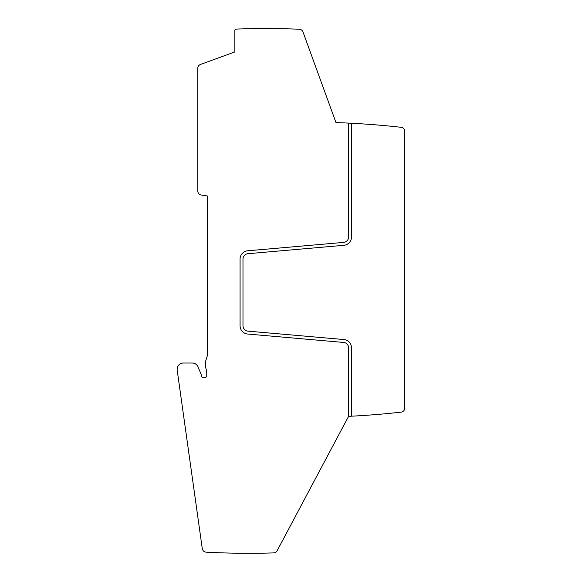<?xml version="1.0" encoding="UTF-8"?>
<svg xmlns="http://www.w3.org/2000/svg" width="582" height="582" viewBox="0 0 582 582"><rect width="100%" height="100%" fill="white"/><g stroke="black" fill="none" stroke-linecap="round" stroke-linejoin="round"><path stroke-width="0.87" d="M348.582 123.1A846.01 846.01 0 0 0 335.974 122.584L302.996 31.974A4.169 4.169 0 0 0 299.257 29.238A798.235 798.235 0 0 0 236.066 29.1A1.251 1.251 0 0 0 234.859 30.351L234.859 51.929L200.528 64.427A4.169 4.169 0 0 0 197.785 68.341L197.785 190.925A4.169 4.169 0 0 0 201.314 195.043L207.454 195.996L207.454 354.714A4.169 4.169 0 0 1 207.265 355.937L205.759 360.833A6.024 6.024 0 0 0 205.497 362.608L205.497 366.02A6.024 6.024 0 0 0 205.701 367.577L206.603 370.945A4.169 4.169 0 0 1 206.741 372.022L206.741 376.154A1.04 1.04 0 0 1 205.701 377.194L202.66 377.194A1.04 1.04 0 0 1 201.619 376.154L201.619 375.754A1.04 1.04 0 0 0 201.539 375.354L198.033 366.886A6.249 6.249 0 0 0 192.264 363.03L183.374 363.03A6.249 6.249 0 0 0 177.19 370.145L202.267 548.586A4.169 4.169 0 0 0 206.173 552.165A798.235 798.235 0 0 0 273.598 552.9A4.169 4.169 0 0 0 277.148 550.696L348.582 416.341A846.01 846.01 0 0 0 351.499 416.195L351.499 347.84A8.33 8.33 0 0 0 343.889 339.539L247.925 331.143A5.413 5.413 0 0 1 242.985 325.745L242.985 259.099A5.413 5.413 0 0 1 247.925 253.708L343.889 245.313A8.33 8.33 0 0 0 351.499 237.012L351.499 123.246A846.01 846.01 0 0 0 348.582 123.1L348.582 237.012A5.413 5.413 0 0 1 343.635 242.403L247.67 250.798A8.33 8.33 0 0 0 240.068 259.099L240.068 325.745A8.33 8.33 0 0 0 247.67 334.046L343.635 342.442A5.413 5.413 0 0 1 348.582 347.84L348.582 416.341M351.499 416.195A846.01 846.01 0 0 0 401.107 412.151A4.169 4.169 0 0 0 404.81 408.011L404.81 131.437A4.169 4.169 0 0 0 401.107 127.298A846.01 846.01 0 0 0 351.499 123.246"/></g></svg>
